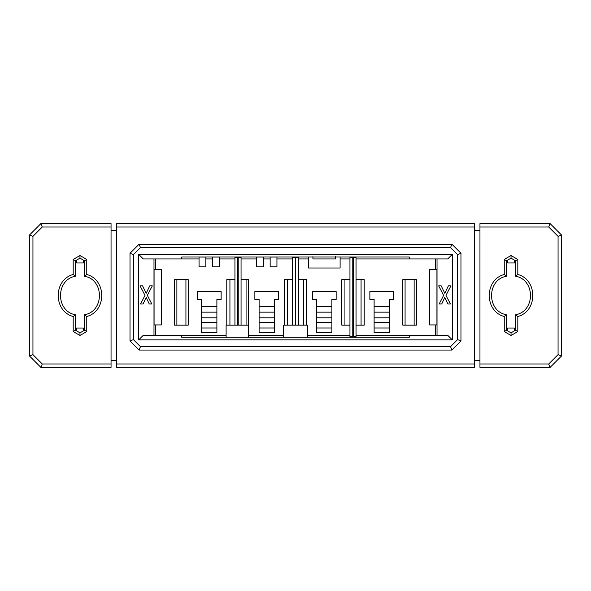 <?xml version="1.0" encoding="UTF-8"?>
<svg xmlns="http://www.w3.org/2000/svg" width="591" height="591" viewBox="0 0 591 591"><rect width="100%" height="100%" fill="white"/><g stroke="black" fill="none" stroke-linecap="round" stroke-linejoin="round"><path stroke-width="0.89" d="M155.477 269.466L154.074 269.466L154.074 324.932L161.365 324.932L161.365 269.466L155.477 269.466L155.477 258.939M155.477 335.341L155.477 324.932M153.985 258.939L153.985 335.341M298.558 258.939L308.406 258.939L308.406 257.011L181.74 257.011L181.74 258.939L143.251 258.939L138.722 254.411L138.722 339.869L143.251 335.341L181.74 335.341L181.74 337.276L409.26 337.276L409.26 335.341L356.055 335.341M130.013 341.007L139.062 350.057L140.473 346.666L133.403 339.596L130.013 341.007L130.013 253.28L133.403 254.684L140.473 247.622L139.062 244.223L130.013 253.28M133.403 339.596L133.403 254.684M149.242 303.951L146.169 297.384L143.103 303.951L140.562 303.951L145.009 295.374L140.03 285.845L142.571 285.845L146.169 293.254L149.774 285.845L152.315 285.845L147.336 295.374L151.784 303.951L149.242 303.951M116.708 360.584L111.049 360.584M111.049 230.416L116.708 230.416M174.611 279.654L174.611 325.153L188.197 325.153L188.197 279.654L174.611 279.654M176.879 325.153L176.879 279.654M185.929 325.153L185.929 279.654M111.049 363.982L111.049 367.38L40.868 367.38L29.55 356.055L29.55 234.945L40.868 223.62L111.049 223.62L111.049 363.982L42.279 363.982L40.868 367.38M76.579 260.099L76.579 262.958L83.375 262.958L83.375 260.099M79.977 258.149L75.449 260.749L75.449 276.219L73.188 274.497C53.22 279.72 53.22 311.28 73.188 316.503L75.449 314.781L75.449 330.251L79.977 332.851L79.977 335.466L86.766 331.566L84.506 330.251L84.506 314.781C104.415 311.317 104.415 279.683 84.506 276.219L84.506 260.749L86.766 259.434L79.977 255.534L79.977 258.149L84.506 260.749M76.579 330.901L76.579 328.042L83.375 328.042L83.375 330.901M84.506 330.251L79.977 332.851M84.506 276.219L86.766 274.497L86.766 259.434M79.977 255.534L73.188 259.434L75.449 260.749M75.449 330.251L73.188 331.566L79.977 335.466M86.766 331.566L86.766 316.503L84.506 314.781M75.449 314.781C55.547 311.317 55.547 279.683 75.449 276.219M73.188 259.434L73.188 274.497M86.766 316.503C106.735 311.28 106.735 279.72 86.766 274.497M73.188 316.503L73.188 331.566M40.868 223.62L42.279 227.018L111.049 227.018M29.55 356.055L32.948 354.652L32.948 236.348L29.55 234.945M32.948 236.348L42.279 227.018M42.279 363.982L32.948 354.652M116.708 367.38L116.708 223.62L474.292 223.62L474.292 367.38L116.708 367.38M234.945 258.939L219.431 258.939M212.642 258.939L205.853 258.939M199.056 258.939L181.74 258.939M181.74 335.341L226.109 335.341M226.789 325.153L226.789 279.654L234.945 279.654M197.357 291.54L221.13 291.54L221.13 299.46L216.89 299.46L216.89 332.511L201.605 332.511L201.605 299.46L197.357 299.46L197.357 291.54M307.386 337.217L283.614 337.217L283.614 325.153L307.386 325.153L307.386 337.217M283.614 335.341L248.641 335.341M248.641 337.217L226.109 337.217L226.109 325.153L248.641 325.153L248.641 337.217M353.226 336.663L353.226 257.624L356.055 257.654L356.055 336.634L349.946 336.634L349.946 257.654L352.775 257.624L352.775 336.663M349.946 335.341L307.386 335.341M256.56 257.063L263.35 257.063L263.35 266.859L256.56 266.859L256.56 257.063M263.35 258.939L270.146 258.939M270.146 257.063L276.935 257.063L276.935 266.859L270.146 266.859L270.146 257.063M276.935 258.939L292.442 258.939M292.442 325.153L292.442 257.654L295.271 257.624L298.558 257.654L298.558 325.153M199.056 257.063L205.853 257.063L205.853 266.859L199.056 266.859L199.056 257.063M212.642 257.063L219.431 257.063L219.431 266.859L212.642 266.859L212.642 257.063M234.945 325.153L234.945 257.654L237.774 257.624L241.054 257.654L241.054 325.153M241.054 258.939L256.56 258.939M308.406 257.011L409.26 257.011L409.26 258.939L447.749 258.939L452.278 254.411L138.722 254.411M140.473 346.666L450.527 346.666L457.597 339.596L457.597 254.684L450.527 247.622L140.473 247.622M452.278 254.411L452.278 339.869L138.722 339.869M452.278 339.869L447.749 335.341L409.26 335.341M435.523 335.341L435.523 324.932L429.635 324.932L429.635 269.466L435.523 269.466L435.523 258.939M409.26 258.939L356.055 258.939M356.055 279.654L364.211 279.654L364.211 325.153L356.055 325.153M402.803 279.654L416.389 279.654L416.389 325.153L402.803 325.153L402.803 279.654M369.87 291.54L393.643 291.54L393.643 299.46L389.395 299.46L389.395 332.511L374.11 332.511L374.11 299.46L369.87 299.46L369.87 291.54M353.226 257.624L352.775 257.624M349.946 258.939L340.098 258.939L340.098 267.996L308.406 267.996L308.406 258.939M298.558 279.654L306.707 279.654L306.707 325.153M349.946 325.153L341.797 325.153L341.797 279.654L349.946 279.654M312.366 291.54L336.139 291.54L336.139 299.46L331.891 299.46L331.891 332.511L316.613 332.511L316.613 299.46L312.366 299.46L312.366 291.54M241.054 279.654L248.641 279.654L248.641 325.153M284.293 325.153L284.293 279.654L292.442 279.654M254.861 291.54L278.634 291.54L278.634 299.46L274.387 299.46L274.387 332.511L259.109 332.511L259.109 299.46L254.861 299.46L254.861 291.54M295.271 325.153L295.271 257.624M295.729 325.153L295.729 257.624M237.774 325.153L237.774 257.624M238.225 325.153L238.225 257.624M246.07 279.654L246.07 325.153M229.929 279.654L229.929 325.153M340.098 258.939L340.098 257.011M437.015 258.939L437.015 335.341M139.062 350.057L451.938 350.057L450.527 346.666M451.938 350.057L460.987 341.007L457.597 339.596M460.987 341.007L460.987 253.28L457.597 254.684M460.987 253.28L451.938 244.223L450.527 247.622M451.938 244.223L139.062 244.223M435.523 269.466L436.926 269.466L436.926 324.932L435.523 324.932M361.071 325.153L361.071 279.654M344.93 279.654L344.93 325.153M287.433 279.654L287.433 325.153M303.567 325.153L303.567 279.654M335.57 256.671L335.57 258.939L312.935 258.939L312.935 256.671M448.406 285.845L450.948 285.845L445.969 295.374L450.416 303.951L447.875 303.951L444.801 297.384L441.728 303.951L439.187 303.951L443.634 295.374L438.662 285.845L441.204 285.845L444.801 293.254L448.406 285.845M405.071 325.153L405.071 279.654M414.121 325.153L414.121 279.654M201.605 306.478L216.89 306.478M201.605 312.137L216.89 312.137M201.605 317.803L216.89 317.803M201.605 322.324L216.89 322.324M474.292 363.982L116.708 363.982M474.292 227.018L116.708 227.018M479.951 360.584L474.292 360.584M479.951 230.416L474.292 230.416M479.951 367.38L479.951 223.62L550.132 223.62L561.45 234.945L561.45 356.055L550.132 367.38L479.951 367.38M274.387 322.324L259.109 322.324M274.387 317.803L259.109 317.803M274.387 312.137L259.109 312.137M274.387 306.478L259.109 306.478M331.891 322.324L316.613 322.324M331.891 317.803L316.613 317.803M331.891 312.137L316.613 312.137M331.891 306.478L316.613 306.478M389.395 322.324L374.11 322.324M389.395 317.803L374.11 317.803M389.395 312.137L374.11 312.137M389.395 306.478L374.11 306.478M504.234 316.503L506.494 314.781L506.494 330.251L511.023 332.851L515.551 330.251L515.551 314.781L517.812 316.503L517.812 331.566L511.023 335.466L504.234 331.566L504.234 316.503C484.265 311.28 484.265 279.72 504.234 274.497L504.234 259.434L511.023 255.534L517.812 259.434L517.812 274.497C537.78 279.72 537.78 311.28 517.812 316.503M507.625 330.901L507.625 328.042L514.421 328.042L514.421 330.901M517.812 274.497L515.551 276.219L515.551 260.749L511.023 258.149L506.494 260.749L506.494 276.219L504.234 274.497M514.421 260.099L514.421 262.958L507.625 262.958L507.625 260.099M550.132 367.38L548.721 363.982L479.951 363.982M548.721 363.982L558.052 354.652L558.052 236.348L548.721 227.018L479.951 227.018M548.721 227.018L550.132 223.62M511.023 335.466L511.023 332.851M506.494 330.251L504.234 331.566M517.812 331.566L515.551 330.251M511.023 255.534L511.023 258.149M515.551 260.749L517.812 259.434M504.234 259.434L506.494 260.749M558.052 236.348L561.45 234.945M558.052 354.652L561.45 356.055M506.494 314.781C486.585 311.317 486.585 279.683 506.494 276.219M515.551 276.219C535.453 279.683 535.453 311.317 515.551 314.781M216.89 328.005L201.605 328.005M389.395 328.005L374.11 328.005M331.891 328.005L316.613 328.005M274.387 328.005L259.109 328.005"/></g></svg>

